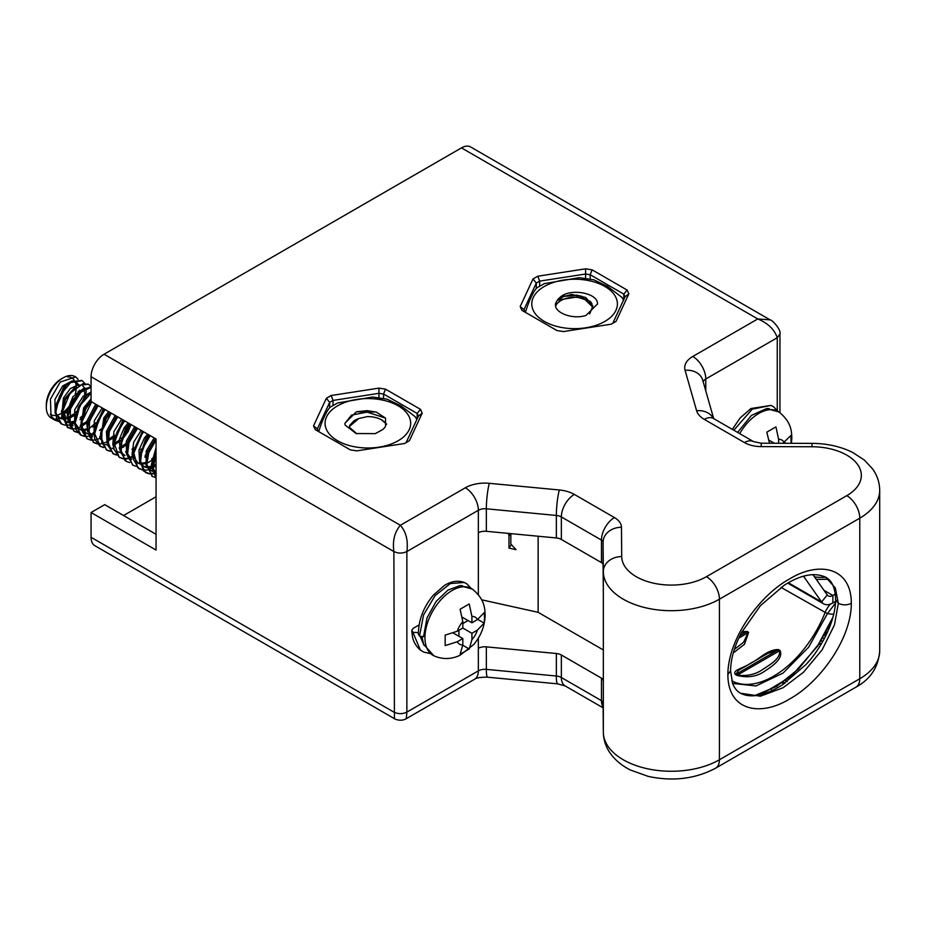 <?xml version="1.0" encoding="UTF-8"?>
<svg xmlns="http://www.w3.org/2000/svg" width="926" height="926" viewBox="0 0 926 926"><rect width="100%" height="100%" fill="white"/><g stroke="black" fill="none" stroke-linecap="round" stroke-linejoin="round"><path stroke-width="1.39" d="M67.621 376.905A21.136 12.2 -60 0 1 74.138 380.03M75.145 381.825A21.136 12.2 -60 0 1 76.14 386.165M76.187 386.987A21.136 12.2 -60 0 1 75.342 393.77M70.237 404.801A21.136 12.2 -60 0 1 62.285 412.822M61.579 413.262A21.136 12.2 -60 0 1 56.058 415.38M55.502 415.45A21.136 12.2 -60 0 1 50.282 414.258M46.3 407.081L46.3 404.824A21.136 12.2 -60 0 1 61.243 378.942L63.2 377.82A23.891 13.797 120 0 0 46.3 407.081A23.891 13.797 120 0 0 51.254 418.02L54.981 420.173L51.023 415.936L50.421 399.129L60.248 382.056L75.631 376.917L78.12 379.359M156.054 452.571L152.524 466.218L152.57 468.799L156.054 478.024M156.054 477.619L153.16 467.896L156.054 454.4M156.054 439.017L147.766 453.289L146.03 462.456L152.13 476.253M155.684 477.608L152.454 476.45L146.713 465.431L148.692 452.849L156.054 440.116M149.561 435.255L147.176 438.148L139.537 458.706L143.553 471.01L148.936 473.533M149.341 473.58L153.392 473.313M153.901 473.198L156.054 472.515M156.054 473.128L154.052 473.684M153.554 473.788L149.584 473.915M149.19 473.857L145.949 472.688L140.405 463.394L141.921 449.909L150.209 435.637M143.067 431.504L133.031 454.955L133.228 459.065L138.807 468.568L142.442 469.783M153.172 466.959L156.054 464.945M156.054 465.824L153.16 467.723M152.524 468.07L147.547 469.933M147.06 470.038L143.09 470.165M142.685 470.095L137.708 467.642L133.865 453.057L141.331 434.78L143.715 431.875M136.562 427.754L127.742 443.774L126.538 451.205L132.638 465.002M136.191 466.345L132.962 465.188L127.383 455.685L129.084 441.922L137.21 428.125M130.068 424.004L126.642 428.379L120.033 447.443L124.964 460.511L126.144 461.241M147.408 454.411L144.965 456.773M129.698 462.595L126.468 461.437L121.028 452.849L121.896 440.394L130.716 424.374M123.563 420.254L113.539 443.704L113.991 449.249L119.315 457.317L122.938 458.532M123.355 458.578L127.406 458.312M127.904 458.196L132.649 456.298M132.638 457.016L128.054 458.683M127.568 458.775L123.598 458.902M123.193 458.845L119.107 457.131L114.222 443.473L120.797 424.999L124.223 420.624M117.07 416.503L107.81 434.259L107.046 439.954L112.822 453.566L116.444 454.782M133.622 447.733L131.978 449.26M116.699 455.094L113.47 453.937L108.145 445.869L109.326 431.493L117.718 416.874M110.576 412.741L106.166 418.656L100.54 436.192L106.34 449.816L109.951 451.031M129.976 439.607L135.242 430.486M136.701 428.703L129.119 441.829M127.915 443.16L123.089 447.408M110.206 451.344L106.976 450.186L101.686 442.292L101.964 430.879L111.224 413.123M104.071 408.991L94.047 432.454L94.857 439.364L99.823 446.054L103.446 447.281M123.471 435.845L128.737 426.747M130.196 424.953L127.742 430.59L122.614 438.079M120.623 440.232L114.176 445.209M103.7 447.594L100.483 446.448L94.683 433.738L100.309 415.288L104.731 409.373M97.577 405.241L87.97 424.721L87.553 428.703L93.329 442.304L96.952 443.531M107.682 440.695L114.419 435.127M116.977 432.106L122.244 422.985M123.702 421.203L116.12 434.329M114.129 436.482L107.671 441.459M106.64 442.015L102.057 443.681M101.571 443.774L97.6 443.901M97.207 443.843L93.977 442.686L89.012 435.984L89.579 421.029L98.225 405.623M91.072 401.49L156.054 439.005L156.054 550.056L91.072 512.529L91.072 537.3A18.381 10.614 -60 0 0 94.88 545.715L394.43 718.657L393.874 551.549C392.427 540.772 394.603 532.022 400.379 525.285L465.35 487.77A27.572 15.916 180 0 1 489.333 483.326L559.339 489.981A27.572 15.916 180 0 1 574.351 494.426L614.459 517.588A23.891 13.797 180 0 1 621.462 527.264L621.716 556.572A49.622 28.648 0 0 0 652.471 582.929A49.622 28.648 0 0 0 706.434 576.69L846.792 495.653A18.381 10.614 -120 0 1 859.779 518.155L859.779 678.735A68.003 39.262 -0 0 0 879.7 650.966L879.7 490.398A68.003 39.262 180 0 1 859.779 518.155L719.421 599.191A68.003 39.262 180 0 1 645.48 607.745A68.003 39.262 180 0 1 603.335 571.631L603.335 594.145L603.081 564.837A5.51 3.183 -0 0 0 601.46 562.603L561.353 539.453A9.191 5.301 0 0 0 556.352 537.96L486.347 531.304A9.191 5.301 0 0 0 478.348 532.797L478.348 510.284L406.873 551.549C402.544 553.574 398.215 553.574 393.874 551.549L91.072 376.732L91.072 401.49L85.748 409.003L81.048 424.941L87.16 438.739M110.472 428.356L115.738 419.223M100.54 438.056L95.563 439.919M95.077 440.024L91.107 440.151M90.702 440.093L87.472 438.936L82.368 431.736L82.125 421.342L91.732 401.861M91.072 392.45L86.778 395.552L78.49 406.699L74.555 421.191L75.816 429.386L80.331 434.803L83.953 436.019M101.119 428.981L99.476 430.509M94.047 434.306L89.07 436.169M88.572 436.273L84.602 436.401M84.208 436.331L80.99 435.185L75.191 423.136L79.891 405.623L91.072 393.203M91.072 386.86L83.664 389.233L73.304 400.518L68.235 415.172L68.049 417.441L73.825 431.053L77.46 432.268M88.19 429.444L95.98 422.696M97.485 420.855L102.751 411.723M104.21 409.952L96.628 423.078M94.626 425.219L92.982 426.759M77.703 432.581L74.474 431.423L69.971 426.006L70.445 408.644L80.932 392.184L91.072 387.242M88.294 384.244L77.171 385.482L65.399 399.395L61.556 413.679L67.332 427.303L70.955 428.518M90.979 417.105L96.246 407.972M88.132 421.469L81.685 426.458M81.048 426.805L76.071 428.669M75.585 428.773L71.615 428.9M71.209 428.831L67.98 427.673L62.378 411.792L69.855 393.515L82.912 383.7L88.63 384.417L91.072 386.802M81.801 380.482L70.665 381.732L66.093 385.436L55.062 409.94L56.88 419.316L61.162 423.726M74.555 423.043L69.577 424.918M69.08 425.011L65.109 425.138M64.716 425.08L61.486 423.923L55.722 412.545L59.542 396.015L70.619 382.565L82.136 380.667L84.613 383.109M62.297 417.325A23.891 13.797 120 0 0 63.2 416.827L65.596 418.216M86.268 391.131L85.481 396.096M75.133 413.968L71.117 417.394M58.211 421.33L54.981 420.173M77.981 379.359A23.891 13.797 120 0 0 75.145 376.627A23.891 13.797 120 0 0 63.2 377.82L61.243 378.942M53.176 418.818A23.891 13.797 120 0 0 56.752 419.073M57.204 419.027A23.891 13.797 120 0 0 61.729 417.603M152.628 469.54L151.389 464.539L156.054 447.513M156.054 470.836L153.415 470.987M152.813 470.929L150.406 470.234M146.667 464.401L151.042 470.639L146.91 467.19M146.123 465.778L146.192 451.089L154.179 437.929M156.054 464.366L147.801 467.26M146.32 467.179L143.241 466.137L140.416 463.44L146.03 462.479L146.146 460.72M139.629 462.039L138.946 450.117L144.433 437.952L147.685 434.167M154.48 456.414L151.667 459.053M139.826 463.417L137.407 462.734M133.136 458.289L132.048 454.527L133.703 442.119L141.18 430.416M146.956 453.717L145.162 455.303M126.63 454.527L126.272 441.262L134.687 426.666M141.481 448.925L140.451 449.967M125.045 455.638L120.912 452.177M120.137 450.777L119.315 439.526L124.096 427.916L128.193 422.916M126.538 451.228L125.681 451.541M113.643 447.026L112.775 444.468L113.967 431.504L121.688 419.165M135.37 430.312L129.883 439.827M127.464 442.454L120.716 447.177M120.033 447.478L119.188 447.79M107.138 443.276L106.432 431.435L115.194 415.415M128.864 426.573L123.378 436.077M121.977 437.674L120.959 438.716M119.176 440.301L114.222 443.427M100.645 439.526L103.805 417.927L108.701 411.665M122.359 422.823L116.884 432.326M112.671 436.551L107.729 439.676M94.151 435.776L94.267 420.867L102.196 407.915M115.877 419.061L110.391 428.564M109.997 412.417L105.113 418.679L100.668 432.905L100.54 436.192L99.684 436.54M88.19 430.636L92.554 436.875L88.433 433.426M87.646 432.025L86.674 421.608L95.702 404.164M103.492 408.655L94.163 429.155L94.047 432.454L93.19 432.778M81.152 428.263L83.572 407.996L91.072 398.782M102.867 411.572L97.392 421.064M94.973 423.703L93.179 425.289M87.542 428.715L82.819 429.745M81.338 429.652L78.93 428.97M75.191 423.124L79.567 429.375L75.434 425.925M74.647 424.525L74.705 409.824L83.143 396.235L91.072 392.138M86.685 421.538L81.731 424.675M81.048 424.965L80.192 425.277M68.698 419.385L73.061 425.624L68.941 422.175L74.555 421.214L74.67 419.443M68.154 420.763L66.996 411.746L72.946 396.687L83.49 388.55L85.204 388.364M81.974 416.202L80.18 417.788M68.339 422.152L65.271 421.122L62.436 418.413L68.049 417.464L68.177 415.693M61.66 417.013L63.396 398.099L70.307 388.596L78.71 384.603M84.486 389.499L84.729 394.916M76.499 411.399L75.481 412.44M73.686 414.038L68.732 417.175M61.845 418.402L59.438 417.719M55.155 413.262L54.947 399.476L62.69 385.922L72.216 380.852M73.409 380.968L75.087 381.593L77.796 385.1M78.235 391.166L77.842 393.33M76.881 396.548L71.395 406.063M70.006 407.648L62.204 414.188M62.192 414.489L63.755 413.633M63.2 416.827L62.192 415.091M62.875 413.123L64.172 413.864L66.487 417.996M64.172 413.864L69.126 410.496M70.144 409.57L79.196 393.874M79.532 391.906L79.671 390.182M78.583 384.672L76.395 382.345L71.834 381.79M69.184 382.751L63.987 386.674L55.178 406.641L55.178 408.192M55.699 411.873L56.752 414.605L60.063 418.124L61.938 418.899M62.54 419.05L68.038 418.679M68.686 418.459L73.443 415.959M85.076 388.422L82.889 386.096M75.689 386.489L64.693 398.84L61.672 411.943M62.192 415.624L66.568 421.874L68.431 422.661M69.045 422.8L74.543 422.43M79.937 419.709L81.488 418.54M83.664 389.233L80.863 390.992L72.402 400.298L68.177 414.154M80.446 426.342L81.037 426.18M81.685 425.96L87.982 422.291M88.688 394.001L84.451 396.988L74.67 417.904M79.567 429.375L81.43 430.162M83.259 430.474L87.53 429.93M92.936 427.21L94.487 426.041M96.142 424.571L105.032 409.547M91.072 400.622L84.868 408.748L81.164 421.643L81.048 424.941M81.685 426.874L86.06 433.125L87.924 433.912M88.537 434.062L94.035 433.681M96.998 404.905L87.97 422.36L87.553 428.703M99.939 437.593L100.529 437.431M94.163 429.155L94.163 430.706M107.682 440.973L112.44 438.473M113.979 437.303L114.616 436.759M115.634 435.833L124.524 420.798M100.668 432.905L100.668 434.444M105.552 444.376L107.428 445.163M114.176 444.723L120.473 441.054M122.128 439.584L128.216 431.585L131.017 424.548M116.491 416.168L107.729 432.187L107.046 439.954M112.058 448.138L113.921 448.913M119.431 448.855L120.021 448.682M120.669 448.473L127.614 444.26M128.633 443.322L137.523 428.298M122.996 419.918L113.655 440.417L113.539 443.704M118.551 451.888L120.426 452.675M125.936 452.606L126.515 452.444M129.49 423.668L125.392 428.669L120.16 445.707M139.965 452.305L140.602 451.772M135.983 427.418L127.568 442.015L126.654 449.457M127.175 453.15L131.55 459.389M144.919 457.224L146.458 456.055M142.488 431.169L133.159 451.668L133.031 454.955M133.68 456.9L138.043 463.139L139.919 463.926M140.52 464.065L146.007 463.695M146.667 463.486L153.6 459.273M148.982 434.919L145.729 438.704L139.652 456.958M140.173 460.639L143.079 465.801L146.412 467.676M148.241 467.989L152.512 467.445M153.16 467.236L156.054 465.905M155.487 438.669L147.489 451.842L146.146 459.169M151.042 470.639L152.906 471.427M153.519 471.577L156.054 471.739M156.054 450.58L152.651 464.47M153.172 468.151L156.054 473.29M484.495 618.047L484.159 623.105L477.434 630.108L471.913 633.303L471.913 639.669L469.216 648.999L460.118 654.242L462.826 644.924L462.826 638.546L457.305 641.741L445.175 645.619L445.175 635.109L457.305 631.231L462.826 628.048L462.826 621.67L460.118 609.227L469.216 603.972L471.913 616.427L471.913 622.793L477.434 619.61L484.159 612.607L484.495 618.047M470.894 588.172L467.132 584.075L464.343 582.466L450.36 583.554L435.07 595.661L423.564 614.968L419.501 636.104L423.506 636.729L427.036 617.873L436.169 601.379L447.976 590.093L459.979 585.614L462.525 585.707M477.758 619.413L484.159 623.105M458.926 636.301L458.926 630.293M462.826 623.545L468.024 620.547M462.826 638.546L453.381 633.095M462.826 628.048L471.913 633.303M471.913 622.793L462.479 617.341M462.815 645.306L469.216 648.999M419.501 636.104L418.367 634.241M419.073 624.946L413.239 628.314L411.734 630.467L412.88 632.273L418.344 632.632M412.88 632.273L420.427 650.145L423.853 652.124L430.254 653.559M782.84 443.288L790.862 435.533L791.128 443.311M769.494 443.241L766.821 432.153L775.919 426.898L778.627 439.352L778.627 443.276M737.594 432.396L751.472 415.38L766.682 408.54L769.228 408.632M784.472 442.339L786.116 443.299M774.367 443.265L769.182 440.267M777.597 411.098L773.835 407L771.045 405.391L752.201 409.176L733.832 430.231M603.335 594.041L603.335 709.49A68.003 39.262 -0 0 0 603.335 709.698L603.335 732.2A68.003 39.262 -0 0 0 645.48 768.314A68.003 39.262 -0 0 0 719.421 759.76L859.779 678.735A18.381 10.614 60 0 1 855.971 687.138C870.498 679.221 878.404 667.16 879.7 650.966M538.133 536.235L538.133 612.329L603.335 649.971M91.072 376.732A18.381 10.614 -60 0 1 104.071 354.218L461.461 147.882A18.381 10.614 -60 0 1 470.651 146.968L770.2 319.921M478.348 532.797L478.348 594.677M478.348 638.107L478.348 670.852A9.191 5.301 180 0 1 486.347 669.371L556.352 676.026A9.191 5.301 180 0 1 561.353 677.508L601.46 700.669A5.51 3.183 180 0 1 603.081 702.903A18.381 15.001 179.5 0 0 603.081 703.008A18.381 15.001 179.5 0 0 603.081 703.112M156.054 534.29L104.719 504.658L91.072 512.529M510.839 533.642L510.839 544.002L515.99 549.65L508.999 548.099L511.349 544.557M385.471 389.128L420.485 409.338L422.221 413.1L409.408 440.718L404.639 443.473L356.811 450.869L350.306 449.862L315.291 429.641L313.544 425.879L326.357 398.273L331.126 395.518L378.954 388.121L385.471 389.128L383.561 394.036L383.561 398.4M628.858 293.808L616.045 321.415L611.276 324.169L563.448 331.566L556.943 330.559L521.928 310.349L520.18 306.587L532.994 278.969L537.763 276.214L585.591 268.818L592.108 269.825L627.11 290.046L628.858 293.808L625.05 296.806L623.823 294.144L590.198 274.733L590.198 279.039M612.746 323.313L625.05 296.806M623.823 299.468L623.823 294.144L627.11 290.046M585.591 278.263L585.591 274.015L539.673 281.122L539.673 286.041M536.293 288.206L536.293 283.078L523.989 309.585L525.204 312.212M378.954 397.636L378.954 393.319L333.036 400.426L333.036 405.333M417.186 418.772L417.186 413.447L383.561 394.036L378.954 393.319L378.954 388.121M406.12 442.616L418.425 416.11L417.186 413.447L420.485 409.338M329.656 407.486L329.656 402.37L317.352 428.888L318.59 431.551M91.072 537.3L393.874 712.117C398.215 714.143 402.544 714.143 406.873 712.117L406.873 551.549C408.297 540.726 406.132 531.975 400.379 525.285L104.071 354.218M705.786 390.899L705.786 378.977L777.261 337.712C774.402 329.413 767.909 323.162 757.769 318.949L770.143 319.887C772.018 319.551 781.532 330.084 779.947 333.962L777.261 337.712L777.261 410.6M537.763 276.214L539.673 281.122L536.293 283.078L532.994 278.969M592.108 269.825L590.198 274.733L585.591 274.015L585.591 268.818M331.126 395.518L333.036 400.426L329.656 402.37L326.357 398.273M523.989 309.585L520.18 306.587M418.425 416.11L422.221 413.1M313.544 425.879L317.352 428.888M821.003 644.357A14.7 8.484 180 0 1 818.966 644.195M156.054 496.776L123.563 515.539M819.36 643.605A17.455 10.082 -0 0 0 821.397 643.709M830.379 625.293L829.453 625.779M826.154 634.993L824.337 635.421M823.029 640.896L820.98 641.058M827.52 632.111L825.992 632.481M508.999 548.099L508.999 536.096A5.51 4.202 -146.4 0 0 508.119 533.376M825.112 634.055L826.837 633.581M825.24 633.824L826.883 633.477M830.055 624.529L830.761 624.251M481.67 599.817L538.133 612.329M474.54 679.267A18.381 10.614 60 0 0 478.348 670.852L406.873 712.117L406.317 718.657L474.54 679.267C476.369 677.809 480.71 677.114 487.585 677.195L557.602 683.851L565.161 685.923L603.127 707.834M603.115 707.036A18.381 10.614 120 0 1 601.46 700.669L601.46 678.156L561.353 654.995A9.191 5.301 -0 0 0 556.352 653.513L486.347 646.857A9.191 5.301 -0 0 0 478.348 648.339M601.46 678.156A5.51 3.183 180 0 1 603.081 680.39M330.003 407.266C326.172 411.711 322.422 419.802 318.741 431.528L318.718 431.62M329.76 407.405L337.677 402.96L372.622 397.022L387.126 399.199L401.132 405.958L415.079 416.631L416.897 419.385M415.658 422.071L407.058 440.579M623.719 300.221L621.809 297.269L607.606 286.458L593.855 279.849L579.352 277.673L544.407 283.611L536.49 288.055M622.179 303.01L613.996 320.639M536.721 287.917C532.82 292.535 529.07 300.626 525.47 312.178L525.424 312.363M385.517 426.238A18.381 10.614 180 0 1 382.635 429.595L375.366 433.623L356.082 433.542L345.097 425.046L344.889 423.286L356.452 411.769L376.176 412.035L385.552 418.112L385.517 426.238M556.943 300.973A18.381 10.614 180 0 1 559.813 297.616C568.633 288.356 594.874 292.095 597.363 302.165L597.559 303.936L585.996 315.442C570.648 320.431 549.546 310.685 556.943 300.973L564.177 296.065L576.47 295.139L581.609 296.251L592.964 307.328M754.32 695.739L776.567 686.455L798.629 668.861L818.167 644.797L833.134 616.82M835.541 602.988L827.416 613.66L833.759 614.378M349.484 426.678L349.75 425.323L353.778 420.971A18.381 10.614 180 0 1 358.732 418.575L349.484 426.458L349.577 427.407L356.811 433.762M375.146 433.692L382.635 429.595M385.529 418.077L367.078 412.139L351.521 415.114L344.889 423.39M358.732 418.575L367.205 416.619A19.296 11.147 180 0 1 381.581 419.895A19.296 11.147 180 0 1 386.42 424.583M381.477 419.837L386.605 424.05M376.558 412.151L367.078 410.646L356.452 411.769M589.665 313.937L592.872 305.893L585.695 297.478L571.469 294.445L559.813 297.616M590.267 301.32L576.944 297.003L557.51 300.128M597.559 304.041L597.363 302.165M560.299 300.904L555.577 304.666M582.604 296.586L576.944 295.498L563.193 296.389M835.31 594.041L832.868 595.453L832.868 602.953L835.622 601.368M781.012 587.385L827.416 613.66L808.606 647.251L783.118 673.04L755.998 685.934L732.582 683.4M555.658 306.101A19.296 11.147 180 0 1 560.878 300.568A19.296 11.147 180 0 1 588.172 300.568A19.296 11.147 180 0 1 591.98 303.693M588.172 300.568L590.117 301.691A22.05 12.732 180 0 1 591.077 302.281M832.868 602.953A18.381 10.614 -60 0 1 823.677 603.868A18.381 10.614 -60 0 1 821.605 601.946L788.373 582.767M735.383 674.498C731.679 669.961 744.249 668.086 750.928 662.993C758.903 659.567 767.596 649.265 778.523 649.589L780.062 650.48C783.778 658.664 771.346 666.894 764.737 671.13C756.959 676.663 747.687 678.087 736.922 675.39L735.383 674.498L737.524 675.17C747.467 676.327 756.033 674.313 763.221 669.151C769.46 664.949 780.919 658.594 779.46 650.966L777.909 650.075L767.967 653.328L738.578 670.297L735.985 674.278L778.523 649.589M741.992 631.694L747.074 631.439L748.613 632.331L744.539 644.23L733.253 652.992M804.729 575.937L803.976 576.863L821.605 601.946L827.231 594.955A9.191 5.301 120 0 0 828.272 595.904A9.191 5.301 120 0 0 832.868 595.453L823.99 590.325M734.33 649.439L743.647 642.169L748 632.805L746.46 631.914L741.495 632.62M827.231 594.955L812.935 574.618M803.455 576.273A9.191 5.301 -60 0 1 803.976 576.863L803.12 576.377M472.364 589.098A38.545 22.259 120 0 0 432.94 610.79A38.545 22.259 120 0 0 433.866 655.793C442.489 659.567 451.194 659.416 459.99 655.319L473.776 644.484C481.08 635.676 484.865 625.826 485.143 614.91C484.796 607.664 484.506 599.122 472.364 589.098L459.99 585.683M477.434 630.108A15.626 9.017 -60 0 1 471.913 639.669M462.826 644.924A15.626 9.017 -60 0 1 457.305 641.741M457.305 631.231A15.626 9.017 -60 0 1 462.826 621.67M471.913 616.427A15.626 9.017 -60 0 1 477.434 619.61M420.196 636.37L424.085 645.434M791.464 443.311L791.846 437.836C791.51 430.59 791.209 422.048 779.079 412.024A38.545 22.259 120 0 0 739.7 433.611M778.627 439.352A15.626 9.017 -60 0 1 784.137 442.535M846.792 495.653A49.622 28.648 0 0 0 857.592 464.493A49.622 28.648 0 0 0 811.952 446.749L761.195 446.598A23.891 13.797 180 0 1 744.423 442.559L704.316 419.397A27.572 15.916 180 0 1 696.607 410.727L685.078 370.307A27.572 15.916 180 0 1 692.787 356.464A18.381 10.614 -120 0 1 705.786 378.977A9.191 5.301 0 0 0 703.204 381.882M603.335 709.698L603.335 732.2A18.381 15.001 179.5 0 0 603.335 732.316A18.381 15.001 179.5 0 0 603.347 732.674M706.434 576.69A18.381 10.614 -120 0 1 719.421 599.191L719.421 759.76A18.381 10.614 60 0 1 715.624 768.175L855.971 687.138M851.33 603.324C851.33 639.588 819.024 682.96 789.82 698.864C760.489 716.979 727.894 711.041 727.871 674.603C727.882 638.338 760.177 594.967 789.38 579.063C818.723 560.948 851.318 566.874 851.33 603.324C847.001 605.349 842.672 605.349 838.343 603.324L835.646 599.573C834.974 583.056 829.083 579.248 825.737 577.211L835.345 587.987L838.343 603.324L834.465 624.9L822.161 649.797L803.432 672.311L783.107 687.729L760.408 696.202L740.476 693.215C750.743 698.493 764.633 695.785 782.123 685.078L805.875 664.671C819.429 650.457 835.31 623.592 835.646 599.573M621.716 556.572A18.381 15.001 -0.5 0 0 603.335 571.631L603.081 542.323L603.081 564.837M486.347 531.304L486.347 508.802A9.191 5.301 0 0 0 478.348 510.284A18.381 10.614 60 0 0 465.35 487.77M556.352 537.96L556.352 515.458L486.347 508.802A18.381 2.442 -84.6 0 1 489.333 483.326M561.353 539.453L561.353 516.94A9.191 5.301 0 0 0 556.352 515.458A18.381 2.442 -84.6 0 1 559.339 489.981M601.46 562.603L601.46 540.09L561.353 516.94A18.381 10.614 -60 0 1 574.351 494.426M692.787 356.464L757.769 318.949L461.461 147.882M621.462 527.264A18.381 15.001 -0.5 0 0 603.081 542.323A5.51 3.183 -0 0 0 601.46 540.09A18.381 10.614 -60 0 1 614.459 517.588M879.7 490.398C879.607 482.643 877.281 475.524 872.709 469.054L864.328 460.025L852.51 452.351C840.403 446.448 826.906 443.45 812.009 443.369L811.952 446.749M713.055 418.251L753.614 441.644L761.253 443.218L761.195 446.598M753.614 441.644A18.381 10.614 120 0 0 744.423 442.559M713.506 418.483A18.381 10.614 120 0 0 704.316 419.397M713.367 418.402A18.381 14.804 164.1 0 0 696.607 410.727M713.68 418.587L702.753 380.273A18.381 14.804 164.1 0 0 685.078 370.307M825.737 577.211C814.417 572.083 800.539 574.791 784.09 585.336L760.339 605.743L741.495 632.62C734.387 646.232 730.741 658.976 730.568 670.852L727.871 674.603M771.439 689.997L772.342 690.507M782.412 683.203L783.778 684.001M784.97 683.191L783.57 682.369M510.643 533.619L508.999 536.096M822.809 638.049A49.622 28.648 180 0 1 824.464 638.292M561.353 654.995L561.353 677.508A18.381 10.614 120 0 0 565.161 685.923M556.352 653.513L556.352 676.026A18.381 2.442 95.4 0 0 557.602 683.851M486.347 646.857L486.347 669.371A18.381 2.442 95.4 0 0 487.585 677.195M326.519 429.676A42.804 24.713 0 0 0 398.134 440.764A42.804 24.713 0 0 0 378.942 399.419A42.804 24.713 0 0 0 326.519 429.676M615.94 297.535A42.804 24.713 0 0 0 544.326 286.458A42.804 24.713 0 0 0 563.506 327.804A42.804 24.713 0 0 0 615.94 297.535M731.76 680.818A84.845 48.985 120 0 0 825.008 612.792A17.096 9.873 -60 0 1 830.414 604.099M780.062 650.48L736.922 675.39M739.943 635.687L747.074 631.439M748.613 632.331L738.774 638.141M814.533 576.875A31.241 18.034 0 0 0 825.83 577.257M151.806 476.068L152.454 476.45M145.301 472.318L145.961 472.7M138.807 468.568L139.456 468.938M132.314 464.817L132.962 465.188M125.809 461.067L126.468 461.437M119.315 457.317L119.963 457.687M112.822 453.566L113.47 453.937M106.316 449.805L106.965 450.186M99.823 446.054L100.471 446.436M93.329 442.304L93.966 442.686M86.824 438.554L87.472 438.936M80.331 434.803L80.979 435.174M73.825 431.053L74.474 431.423M67.332 427.303L67.98 427.673M87.97 384.035L88.63 384.417M60.827 423.552L61.486 423.923M81.476 380.285L82.125 380.667M152.524 466.218L152.651 462.931M139.537 458.706L139.652 455.407M126.538 451.205L126.654 447.918M120.033 447.443L120.16 444.156M90.158 392.994L87.368 394.742M77.171 385.482L74.381 387.23M61.556 413.679L61.672 410.392M70.665 381.732L67.876 383.491M55.062 409.94L55.178 406.641M76.395 382.345L75.087 381.593M66.568 421.874L65.271 421.122M144.537 466.889L143.241 466.137M421.943 636.718L423.668 644.403L433.866 655.782M418.367 634.322C418.471 620.107 423.495 607.016 433.426 595.048L444.248 585.602C451.136 581.215 457.838 580.174 464.343 582.466M420.427 650.145C413.633 644.207 412.776 637.945 412.452 636.556L411.746 630.502M766.693 408.609L779.079 412.024M732.327 429.351L740.129 417.973L750.951 408.528L771.045 405.391M779.947 333.962L779.947 412.66M761.253 443.218L812.009 443.369M787.146 681.64L785.688 680.795M740.476 693.215C737.131 691.433 734.503 688.18 732.593 683.423L730.568 670.852M603.081 703.008L603.335 732.316C603.509 740.117 605.928 747.259 610.604 753.741C615.651 760.559 622.341 766.022 630.675 770.119L648.269 776.393C672.843 781.671 695.299 778.94 715.624 768.175M394.418 718.645C393.122 718.194 400.182 722.361 406.317 718.657M760.917 694.627L791.012 676.478L817.878 645.85L832.347 619.552M560.878 300.568L559.42 301.413M823.677 603.868L787.737 583.125M828.585 579.282L816.304 579.398M738.578 670.297L767.967 653.328"/></g></svg>
